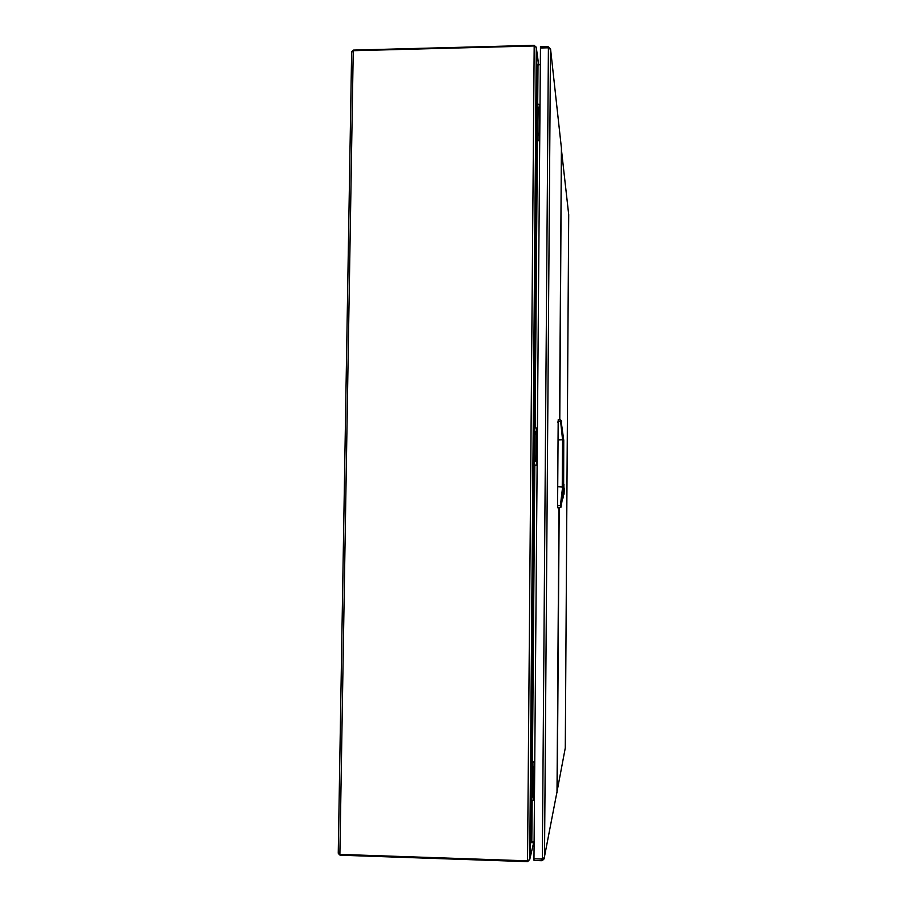 <?xml version="1.0" encoding="UTF-8"?>
<svg xmlns="http://www.w3.org/2000/svg" width="907" height="907" viewBox="0 0 907 907"><rect width="100%" height="100%" fill="white"/><g stroke="black" fill="none" stroke-linecap="round" stroke-linejoin="round"><path stroke-width="1.36" d="M561.41 150.358L559.789 419.771L561.41 150.709M568.7 214.732L565.288 747.935L557 791.811M568.746 215.05L561.422 149.576M557.011 790.451L559.188 507.818L557.249 790.462M537.08 465.325L533.146 464.872L537.08 465.404M537.375 428.251L533.441 427.605L533.146 464.872M534.881 461.674L535.107 431.279M534.506 464.883L534.801 427.605M535.164 458.579L535.141 461.425L535.164 458.579M537.76 132.989L537.749 135.812L537.76 132.989M537.522 135.948L537.488 132.728M534.438 800.144L532.16 800.325L531.808 801.584L530.436 801.539L530.742 763.116L531.094 762.061L534.745 761.699M534.745 761.937L530.742 763.116M532.205 797.321L532.262 794.078M531.808 801.584L532.114 763.161M351.633 52.266L338.254 852.988L351.633 52.266L353.242 50.701L534.189 45.962L536.207 47.119L536.831 63.898L537.205 65.111L538.01 65.032L537.692 103.976M351.746 51.586L353.458 50.1L533.917 45.35L534.246 45.962M536.672 214.574L535.618 214.596L536.672 214.574M527.591 860.834L527.591 861.65L340.08 855.199L338.311 853.498M531.321 748.751L532.398 748.774L531.321 748.751M338.254 852.988L339.887 854.405L527.534 860.834L529.745 859.451L533.599 842.92M531.661 841.571L530.969 841.481L530.561 843.714L529.745 859.36L536.298 47.617L534.257 45.35M540.232 64.556L538.01 65.032M529.745 859.348L530.901 801.561L530.901 842.637M529.745 859.36L536.298 47.617L536.525 102.117L536.887 64.261M537.216 64.953L536.831 63.864M527.591 861.65L529.733 859.473M530.98 842.728L531.944 841.503L534.11 841.968M531.785 842.535L534.098 843.022M530.969 841.56L531.944 841.503M539.642 140.472L537.432 140.143L537.114 138.261L535.776 138.283L536.105 140.177L539.631 140.891M539.926 104.498L537.715 104.146L537.409 102.094L536.071 102.128L535.776 138.283M537.432 140.143L537.466 136.095L537.432 140.143M537.114 138.261L537.409 102.094M535.379 431.551L535.357 434.385L535.096 431.279M535.107 434.634L535.153 458.579M537.987 106.924L537.964 109.577L537.987 106.924M537.715 109.849L537.726 106.709M537.704 109.86L537.488 132.671L537.964 109.577M532.477 797.06L532.5 794.181L532.477 797.06M532.76 768.127L532.715 766.313L532.76 768.127M532.205 793.886L532.715 766.313M563.905 490.54L563.984 492.682M563.893 492.376L563.939 490.562M563.995 484.701L562.363 498.317L562.93 439.804L563.78 440.847M563.746 484.009L562.998 487.104M564.063 492.422L564.177 491.061L563.769 492.331M563.984 492.58L562.975 498.226M564.335 490.574L564.313 488.737M560.662 419.986L558.247 419.522L560.775 420.032L560.628 421.517L560.991 420.326L561.671 421.347M558.247 419.522L558.179 421.086L560.628 421.517L562.567 439.793L560.991 421.494M558.179 421.086L558.043 439.963L562.567 439.793L562.249 486.957L557.726 486.674L558.043 439.963M561.048 507.115L560.413 505.392L557.601 505.698L557.646 507.467L560.741 507.455M560.413 505.392L562.612 486.991L560.401 506.707M557.601 505.698L557.726 486.674M563.882 490.71L563.769 492.082M544.257 857.852L557.011 791.743L558.961 507.852M549.529 48.842L550.538 48.774L547.443 46.597L548.406 48.502L550.538 48.774L561.41 148.056L559.562 419.726M541.366 860.641L534.042 860.46L533.974 858.793L541.558 859.042L542.329 858.294L548.406 48.502M533.974 858.793L540.481 46.79M548.542 46.858L548.531 47.844L547.726 47.89L547.771 46.597M541.638 860.652L542.001 859.496L542.443 860.494L542.443 859.439L541.468 859.348L541.49 860.709L534.042 860.46M541.558 859.042L541.49 860.709M556.977 792.469L556.864 793.081M542.443 859.439L544.54 858.453L542.443 860.494M549.529 48.797L548.531 47.844M544.506 857.852L550.492 49.205L544.506 857.863L542.329 858.294M536.445 465.325L536.74 428.263M532.432 766.03L532.466 762.095L532.432 766.03M533.792 800.11L534.098 761.903M537.398 140.812L535.107 428.104M534.813 465.37L532.443 761.699M532.137 800.428L531.808 841.492M527.239 861.639L527.25 860.845M340.091 854.417L340.08 855.199M533.917 45.35L533.917 45.951M353.447 50.701L353.458 50.1M353.242 50.701L339.887 854.405M534.189 45.962L527.534 860.834M536.218 140.358L533.906 427.605L536.218 140.358M533.599 465.268L531.219 761.948L533.599 465.268M536.298 47.617L538.679 64.885M530.561 843.748L530.708 843.147M537.704 106.436L537.715 104.135L537.704 106.436M539.019 140.506L539.302 104.543M557.556 422.027L558.179 421.959M563.644 484.134L563.757 440.269L560.991 420.326M563.236 485.744L562.363 498.317M540.368 47.992L547.669 47.799M532.5 794.181L532.67 769.283M563.939 494.485L564.165 492.784M563.723 483.998L564.165 490.347M562.385 498.635L561.048 507.002L557.998 507.988M540.447 46.642L547.556 46.461"/></g></svg>

